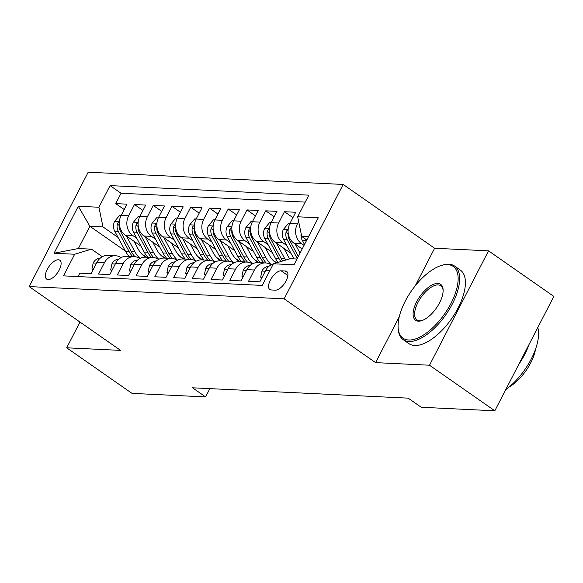 <?xml version="1.0" encoding="UTF-8"?>
<svg xmlns="http://www.w3.org/2000/svg" width="583" height="583" viewBox="0 0 583 583"><rect width="100%" height="100%" fill="white"/><g stroke="black" fill="none" stroke-linecap="round" stroke-linejoin="round"><path stroke-width="0.87" d="M48.141 279.57A11.485 5.298 -55.1 0 0 58.468 271.357A11.485 5.298 -55.1 0 0 59.816 260.258A11.485 5.298 -55.1 0 0 58.351 259.785A11.485 5.298 -55.1 0 0 48.025 268.005A11.485 5.298 -55.1 0 0 46.669 279.104A11.485 5.298 -55.1 0 0 48.141 279.57M343.183 184.447L88.186 172.204L29.15 286.581L284.147 298.824L343.183 184.447L434.626 248.256L415.234 285.83M399.26 316.773L375.59 362.626L429.503 365.22L488.532 250.843L434.626 248.256M488.532 250.843L553.85 296.419L494.814 410.796L429.503 365.22M78.064 276.575L79.813 273.172L91.065 273.719L96.887 262.43L104.386 262.795A14.356 12.243 -87.3 0 1 115.529 255.74A14.356 12.243 -87.3 0 1 121.075 257.62M104.386 262.795L98.563 274.076L109.815 274.615L115.638 263.334L123.137 263.691A14.356 12.243 -87.3 0 1 134.279 256.644A14.356 12.243 -87.3 0 1 139.825 258.524M123.137 263.691L117.314 274.979L128.566 275.519L134.389 264.23L141.888 264.595A14.356 12.243 -87.3 0 1 153.03 257.54A14.356 12.243 -87.3 0 1 158.576 259.42M141.888 264.595L136.065 275.876L147.317 276.415L153.14 265.134L160.638 265.491A14.356 12.243 -87.3 0 1 171.781 258.444A14.356 12.243 -87.3 0 1 177.327 260.324M160.638 265.491L154.816 276.779L166.068 277.319L171.89 266.03L179.389 266.395A14.356 12.243 -87.3 0 1 190.532 259.34A14.356 12.243 -87.3 0 1 196.077 261.22M179.389 266.395L173.566 277.676L184.818 278.215L190.641 266.934L198.14 267.291A14.356 12.243 -87.3 0 1 209.275 260.244A14.356 12.243 -87.3 0 1 214.828 262.124M198.14 267.291L192.317 278.579L203.569 279.119L209.392 267.83L216.891 268.195A14.356 12.243 -87.3 0 1 228.026 261.14A14.356 12.243 -87.3 0 1 233.579 263.02M216.891 268.195L211.068 279.476L222.312 280.015L228.142 268.734L235.641 269.091A14.356 12.243 -87.3 0 1 246.777 262.044A14.356 12.243 -87.3 0 1 252.322 263.924M235.641 269.091L229.819 280.379L241.063 280.919L246.886 269.63L254.392 269.995A14.356 12.243 -87.3 0 1 265.527 262.94A14.356 12.243 -87.3 0 1 271.073 264.82M254.392 269.995L248.562 281.276L259.814 281.815L265.637 270.534A14.356 12.243 -87.3 0 1 273.361 263.88M302.198 248.956L293.956 243.206A14.356 12.243 -87.3 0 1 289.889 223.544L295.712 212.263L284.46 211.724L292.943 217.641M290.997 253.321L275.212 242.302A14.356 12.243 92.7 0 1 271.139 222.648L276.961 211.367L265.717 210.827L274.192 216.738M272.246 252.424L256.462 241.406A14.356 12.243 92.7 0 1 252.388 221.744L258.211 210.463L246.966 209.924L255.441 215.841M253.496 251.521L237.711 240.502A14.356 12.243 92.7 0 1 233.637 220.848L239.467 209.567L228.215 209.027L236.691 214.938M234.745 250.624L218.96 239.606A14.356 12.243 92.7 0 1 214.894 219.944L220.717 208.663L209.465 208.124L217.94 214.041M216.001 249.721L200.209 238.702A14.356 12.243 92.7 0 1 196.143 219.048L201.966 207.767L190.714 207.227L199.189 213.138M197.251 248.824L181.459 237.806A14.356 12.243 92.7 0 1 177.392 218.144L183.215 206.863L171.963 206.324L180.439 212.241M178.5 247.921L162.708 236.902A14.356 12.243 92.7 0 1 158.642 217.248L164.464 205.967L153.212 205.427L161.688 211.338M159.749 247.024L143.957 236.006A14.356 12.243 92.7 0 1 139.891 216.344L145.714 205.063L134.462 204.524L142.937 210.441M494.814 410.796L421.225 407.262L408.158 398.145L192.536 387.797L205.595 396.914L209.873 388.628M285.255 271L281.13 270.796A11.128 5.13 -55.1 0 0 271.124 278.761A11.128 5.13 -55.1 0 0 269.812 289.511A11.128 5.13 -55.1 0 0 271.233 289.962L275.358 290.159A11.128 5.13 -55.1 0 0 285.364 282.201A11.128 5.13 -55.1 0 0 286.676 271.452A11.128 5.13 -55.1 0 0 285.255 271L287.594 272.633M125.381 251.062L89.862 226.277L78.377 248.533L91.502 249.16L74.668 254.239L63.496 275.876L262.248 285.415L273.412 263.778L290.247 258.706L297.002 259.027M74.668 254.239L54.044 253.248L78.29 206.258L98.921 207.249L110.085 185.613L308.837 195.152L297.665 216.789L318.289 217.78L294.043 264.769L273.412 263.778M165.186 258.123L160.442 254.815M136.823 238.338L132.713 235.466A14.356 12.243 -87.3 0 1 128.639 215.805L134.462 204.524M140.999 246.121L125.207 235.102L132.713 235.466M183.936 259.027L179.192 255.718M155.574 239.234L151.456 236.363A14.356 12.243 -87.3 0 1 147.39 216.708L153.212 205.427M202.687 259.923L197.943 256.615M174.324 240.138L170.207 237.266A14.356 12.243 -87.3 0 1 166.14 217.605L171.963 206.324M221.438 260.827L216.694 257.518M193.075 241.034L188.958 238.163A14.356 12.243 -87.3 0 1 184.891 218.508L190.714 207.227M240.189 261.723L235.445 258.415M211.826 241.938L207.708 239.066A14.356 12.243 -87.3 0 1 203.642 219.405L209.465 208.124M258.939 262.627L254.195 259.318M230.576 242.834L226.459 239.963A14.356 12.243 -87.3 0 1 222.393 220.308L228.215 209.027M276.648 262.802L272.946 260.215M249.32 243.738L245.21 240.866A14.356 12.243 -87.3 0 1 241.143 221.205L246.966 209.924M268.071 244.634L263.961 241.763A14.356 12.243 -87.3 0 1 259.887 222.108L265.717 210.827M286.821 245.538L282.711 242.666A14.356 12.243 -87.3 0 1 278.638 223.005L284.46 211.724M304.049 245.37L301.462 243.563A14.356 12.243 -87.3 0 1 297.388 223.908L298.642 221.489M305.244 202.112L121.06 193.264L115.711 203.62L124.194 209.537M125.207 235.102A14.356 12.243 92.7 0 1 121.14 215.448L126.963 204.167L115.711 203.62M91.502 249.16L102.324 256.717M308.487 236.771L301.739 236.45L297.665 216.789M306.826 239.999L301.739 236.45M79.98 322.049L66.688 347.803L132.006 393.379L205.595 396.914M66.688 347.803L120.594 350.39L29.15 286.581M375.59 362.626L284.147 298.824M146.435 257.227L141.698 253.918M118.072 237.434L102.987 226.904L89.862 226.277L78.29 206.258M265.527 262.94L258.029 262.583A14.356 12.243 92.7 0 0 246.886 269.63M246.777 262.044L239.278 261.68A14.356 12.243 92.7 0 0 228.142 268.734M228.026 261.14L220.527 260.783A14.356 12.243 92.7 0 0 209.392 267.83M209.275 260.244L201.776 259.88A14.356 12.243 92.7 0 0 190.641 266.934M190.532 259.34L183.026 258.983A14.356 12.243 92.7 0 0 171.89 266.03M171.781 258.444L164.275 258.08A14.356 12.243 92.7 0 0 153.14 265.134M153.03 257.54L145.531 257.183A14.356 12.243 92.7 0 0 134.389 264.23M134.279 256.644L126.781 256.28A14.356 12.243 92.7 0 0 115.638 263.334M121.06 193.264L110.085 185.613M98.921 207.249L102.987 226.904M115.529 255.74L108.03 255.383A14.356 12.243 92.7 0 0 96.887 262.43M54.044 253.248L78.377 248.533M301.134 233.535A9.51 8.111 92.7 0 0 302.234 240.203L304.515 244.466M305.12 238.811A9.51 8.111 92.7 0 0 305.798 240.378L306.221 241.173M408.647 340.013A43.798 20.186 -55.1 0 0 450.987 303.4A43.798 20.186 -55.1 0 0 447.576 264.587A43.798 20.186 -55.1 0 0 440.93 265.608A43.798 20.186 -55.1 0 0 398.094 326.997A43.798 20.186 -55.1 0 0 408.647 340.013M440.93 265.608L442.031 265.258A44.876 20.682 124.9 0 1 448.837 264.208A44.876 20.682 124.9 0 1 454.572 266.052A44.876 20.682 124.9 0 1 449.296 309.391A44.876 20.682 124.9 0 1 408.953 341.492A44.876 20.682 124.9 0 1 403.217 339.649A44.876 20.682 124.9 0 1 398.138 328.149L398.094 326.997M418.375 321.16A21.899 10.093 124.9 0 1 416.67 301.754A21.899 10.093 124.9 0 1 437.84 283.447A21.899 10.093 124.9 0 1 443.116 289.955A21.899 10.093 124.9 0 1 421.698 320.65A21.899 10.093 124.9 0 1 418.375 321.16M443.131 290.553A20.82 9.598 -55.1 0 0 440.806 285.772A20.82 9.598 -55.1 0 0 438.146 284.919A20.82 9.598 -55.1 0 0 419.425 299.815A20.82 9.598 -55.1 0 0 416.976 319.921A20.82 9.598 -55.1 0 0 419.636 320.781A20.82 9.598 -55.1 0 0 422.26 320.453M537.781 327.551A44.876 20.682 124.9 0 1 505.752 389.604M529.058 344.451A44.876 20.682 124.9 0 1 518.753 364.426M535.573 349.071A32.305 14.888 124.9 0 1 509.09 387.025M454.572 266.052L460.322 270.06A44.876 20.682 124.9 0 1 455.046 313.406A44.876 20.682 124.9 0 1 414.695 345.5A44.876 20.682 124.9 0 1 408.96 343.657L403.217 339.649M262.175 277.246L260.674 277.173L261.986 270.906A9.51 8.111 -87.3 0 1 268.85 266.38M260.674 277.173L261.803 277.967M243.424 276.349L241.923 276.276L243.242 270.002A9.51 8.111 -87.3 0 1 250.1 265.476M241.923 276.276L243.053 277.063M224.674 275.446L223.172 275.373L224.491 269.106A9.51 8.111 -87.3 0 1 231.349 264.58M223.172 275.373L224.302 276.167M205.923 274.549L204.422 274.476L205.741 268.202A9.51 8.111 -87.3 0 1 212.598 263.676M204.422 274.476L205.551 275.263M289.933 223.464L288.432 223.391L283.367 229.483A9.51 8.111 92.7 0 0 283.484 239.307L293.978 258.881M295.151 244.037L300.041 253.146M288.111 230.27L286.821 230.715L286.056 232.194A9.51 8.111 92.7 0 0 287.047 239.475L297.257 258.531M298.336 256.447L289.299 239.584A9.51 8.111 -87.3 0 1 288.199 232.909M271.182 222.56L269.681 222.487L264.616 228.58A9.51 8.111 92.7 0 0 264.733 238.403L275.424 258.342A27.459 23.407 92.7 0 0 278.069 262.372M276.408 243.14L284.796 258.794A27.459 23.407 92.7 0 0 285.553 260.12M283.965 248.416L288.177 256.265A22.795 19.428 92.7 0 0 289.787 258.845M269.361 229.374L268.071 229.811L267.305 231.298A9.51 8.111 92.7 0 0 268.297 238.578L278.987 258.509A27.459 23.407 92.7 0 0 280.868 261.534M282.66 260.987A27.459 23.407 -87.3 0 1 281.232 258.619L270.548 238.687A9.51 8.111 -87.3 0 1 269.448 232.005M252.432 221.657L250.93 221.591L245.866 227.683A9.51 8.111 92.7 0 0 245.982 237.507L256.673 257.438A27.459 23.407 92.7 0 0 260.353 262.693M257.657 242.236L266.045 257.89A27.459 23.407 92.7 0 0 271.284 264.711M265.214 247.513L269.426 255.361A22.795 19.428 92.7 0 0 276.211 262.933M250.617 228.47L249.32 228.908L248.555 230.394A9.51 8.111 92.7 0 0 249.546 237.675L260.237 257.613A27.459 23.407 92.7 0 0 263.917 262.867M266.191 262.999A27.459 23.407 -87.3 0 1 262.481 257.722L251.798 237.784A9.51 8.111 -87.3 0 1 250.697 231.101M233.688 220.76L232.18 220.687L227.115 226.78A9.51 8.111 92.7 0 0 227.232 236.603L237.922 256.542A27.459 23.407 92.7 0 0 241.61 261.796M238.906 241.34L247.294 256.994A27.459 23.407 92.7 0 0 252.534 263.808M246.463 246.616L250.675 254.465A22.795 19.428 92.7 0 0 258.371 262.598M231.866 227.574L230.569 228.011L229.804 229.498A9.51 8.111 92.7 0 0 230.795 236.778L241.486 256.709A27.459 23.407 92.7 0 0 245.166 261.964M247.44 262.095A27.459 23.407 -87.3 0 1 243.738 256.819L233.047 236.887A9.51 8.111 -87.3 0 1 231.947 230.205M187.172 273.646L185.671 273.573L186.99 267.305A9.51 8.111 -87.3 0 1 193.855 262.78M185.671 273.573L186.8 274.367M214.938 219.857L213.436 219.791L208.371 225.883A9.51 8.111 92.7 0 0 208.481 235.707L219.172 255.638A27.459 23.407 92.7 0 0 222.859 260.892M220.155 240.436L228.543 256.09A27.459 23.407 92.7 0 0 233.783 262.911M227.72 245.713L231.925 253.561A22.795 19.428 92.7 0 0 239.628 261.701M213.116 226.67L211.818 227.108L211.053 228.594A9.51 8.111 92.7 0 0 212.044 235.875L222.735 255.813A27.459 23.407 92.7 0 0 226.423 261.067M228.689 261.199A27.459 23.407 -87.3 0 1 224.987 255.922L214.296 235.984A9.51 8.111 -87.3 0 1 213.196 229.301M168.421 272.749L166.92 272.676L168.239 266.402A9.51 8.111 -87.3 0 1 175.104 261.876M166.92 272.676L168.057 273.463M196.187 218.96L194.686 218.887L189.621 224.98A9.51 8.111 92.7 0 0 189.73 234.803L200.421 254.742A27.459 23.407 92.7 0 0 204.108 259.996M201.405 239.54L209.8 255.194A27.459 23.407 92.7 0 0 215.032 262.007M208.969 244.816L213.174 252.665A22.795 19.428 92.7 0 0 220.877 260.798M194.365 225.774L193.068 226.211L192.31 227.698A9.51 8.111 92.7 0 0 193.294 234.978L203.984 254.909A27.459 23.407 92.7 0 0 207.672 260.164M209.938 260.295A27.459 23.407 -87.3 0 1 206.236 255.019L195.545 235.087A9.51 8.111 -87.3 0 1 194.445 228.405M149.671 271.846L148.169 271.773L149.488 265.505A9.51 8.111 -87.3 0 1 156.353 260.98M148.169 271.773L149.306 272.567M177.436 218.057L175.935 217.991L170.87 224.083A9.51 8.111 92.7 0 0 170.987 233.907L181.67 253.838A27.459 23.407 92.7 0 0 185.358 259.092M182.654 238.636L191.049 254.29A27.459 23.407 92.7 0 0 196.282 261.111M190.218 243.913L194.423 251.761A22.795 19.428 92.7 0 0 202.126 259.901M175.614 224.87L174.324 225.308L173.559 226.794A9.51 8.111 92.7 0 0 174.543 234.075L185.234 254.013A27.459 23.407 92.7 0 0 188.921 259.267M191.188 259.399A27.459 23.407 -87.3 0 1 187.486 254.122L176.795 234.184A9.51 8.111 -87.3 0 1 175.694 227.501M130.927 270.949L129.419 270.876L130.738 264.602A9.51 8.111 -87.3 0 1 137.603 260.076M129.419 270.876L130.556 271.663M158.685 217.16L157.184 217.087L152.119 223.18A9.51 8.111 92.7 0 0 152.236 233.003L162.919 252.942A27.459 23.407 92.7 0 0 166.607 258.196M163.903 237.74L172.298 253.394A27.459 23.407 92.7 0 0 177.531 260.207M171.468 243.016L175.672 250.865A22.795 19.428 92.7 0 0 183.375 258.998M156.863 223.974L155.574 224.411L154.808 225.898A9.51 8.111 92.7 0 0 155.799 233.178L166.483 253.109A27.459 23.407 92.7 0 0 170.17 258.364M172.437 258.495A27.459 23.407 -87.3 0 1 168.735 253.219L158.044 233.287A9.51 8.111 -87.3 0 1 156.951 226.605M112.176 270.046L110.675 269.973L111.987 263.705A9.51 8.111 -87.3 0 1 118.852 259.18M110.675 269.973L111.805 270.767M139.935 216.257L138.433 216.191L133.369 222.283A9.51 8.111 92.7 0 0 133.485 232.107L144.169 252.038A27.459 23.407 92.7 0 0 147.856 257.292M145.152 236.836L153.548 252.49A27.459 23.407 92.7 0 0 158.78 259.311M152.717 242.113L156.929 249.961A22.795 19.428 92.7 0 0 164.625 258.101M138.113 223.07L136.823 223.508L136.058 224.994A9.51 8.111 92.7 0 0 137.049 232.274L147.732 252.213A27.459 23.407 92.7 0 0 151.42 257.467M153.686 257.599A27.459 23.407 -87.3 0 1 149.984 252.322L139.293 232.384A9.51 8.111 -87.3 0 1 138.2 225.701M93.426 269.149L91.925 269.076L93.236 262.802A9.51 8.111 -87.3 0 1 100.101 258.276M91.925 269.076L93.054 269.863M121.184 215.36L119.683 215.287L114.618 221.38A9.51 8.111 92.7 0 0 114.734 231.203L125.425 251.142A27.459 23.407 92.7 0 0 129.105 256.396M126.402 235.94L134.797 251.594A27.459 23.407 92.7 0 0 140.037 258.407M133.966 241.216L138.178 249.065A22.795 19.428 92.7 0 0 145.874 257.198M119.362 222.174L118.072 222.611L117.307 224.098A9.51 8.111 92.7 0 0 118.298 231.378L128.981 251.309A27.459 23.407 92.7 0 0 132.669 256.564M134.943 256.695A27.459 23.407 -87.3 0 1 131.233 251.419L120.543 231.487A9.51 8.111 -87.3 0 1 119.449 224.805M143.957 236.006L151.456 236.363M162.708 236.902L170.207 237.266M181.459 237.806L188.958 238.163M200.209 238.702L207.708 239.066M218.96 239.606L226.459 239.963M237.711 240.502L245.21 240.866M256.462 241.406L263.961 241.763M275.212 242.302L282.711 242.666M293.956 243.206L301.462 243.563M289.889 223.544L297.388 223.908M121.14 215.448L128.639 215.805M139.891 216.344L147.39 216.708M158.642 217.248L166.14 217.605M177.392 218.144L184.891 218.508M196.143 219.048L203.642 219.405M214.894 219.944L222.393 220.308M233.637 220.848L241.143 221.205M252.388 221.744L259.887 222.108M271.139 222.648L278.638 223.005M265.637 270.534L269.827 270.738M287.885 275.511L281.13 270.796M305.798 240.378L302.234 240.203M261.956 271.059L265.287 271.219M243.206 270.162L246.536 270.323M224.455 269.259L227.785 269.419M205.704 268.362L209.035 268.523M288.162 229.549L283.491 229.33M287.047 239.475L283.484 239.307M290.56 239.649L289.299 239.584M288.111 233.63L286.056 232.194M269.412 228.653L264.74 228.427M278.987 258.509L275.424 258.342M284.796 258.794L281.232 258.619M268.297 238.578L264.733 238.403M271.809 238.746L270.548 238.687M269.361 232.726L267.305 231.298M250.661 227.749L245.997 227.53M260.237 257.613L256.673 257.438M266.045 257.89L262.481 257.722M249.546 237.675L245.982 237.507M253.058 237.842L251.798 237.784M250.61 231.83L248.555 230.394M231.91 226.853L227.246 226.627M241.486 256.709L237.922 256.542M247.294 256.994L243.738 256.819M230.795 236.778L227.232 236.603M234.308 236.946L233.047 236.887M231.859 230.926L229.804 229.498M186.954 267.459L190.284 267.619M213.167 225.949L208.495 225.73M222.735 255.813L219.172 255.638M228.543 256.09L224.987 255.922M212.044 235.875L208.481 235.707M215.557 236.042L214.296 235.984M213.108 230.03L211.053 228.594M168.203 266.562L171.533 266.715M194.416 225.053L189.745 224.827M203.984 254.909L200.421 254.742M209.8 255.194L206.236 255.019M193.294 234.978L189.73 234.803M196.806 235.146L195.545 235.087M194.365 229.126L192.31 227.698M149.452 265.659L152.782 265.819M175.665 224.149L170.994 223.93M185.234 254.013L181.67 253.838M191.049 254.29L187.486 254.122M174.543 234.075L170.987 233.907M178.055 234.242L176.795 234.184M175.614 228.23L173.559 226.794M130.701 264.762L134.032 264.915M156.914 223.253L152.243 223.027M166.483 253.109L162.919 252.942M172.298 253.394L168.735 253.219M155.799 233.178L152.236 233.003M159.305 233.346L158.044 233.287M156.863 227.326L154.808 225.898M111.958 263.859L115.288 264.019M138.164 222.349L133.492 222.13M147.732 252.213L144.169 252.038M153.548 252.49L149.984 252.322M137.049 232.274L133.485 232.107M140.554 232.442L139.293 232.384M138.113 226.43L136.058 224.994M93.207 262.962L96.538 263.115M119.413 221.453L114.742 221.227M128.981 251.309L125.425 251.142M134.797 251.594L131.233 251.419M118.298 231.378L114.734 231.203M121.803 231.546L120.543 231.487M119.362 225.526L117.307 224.098"/></g></svg>
